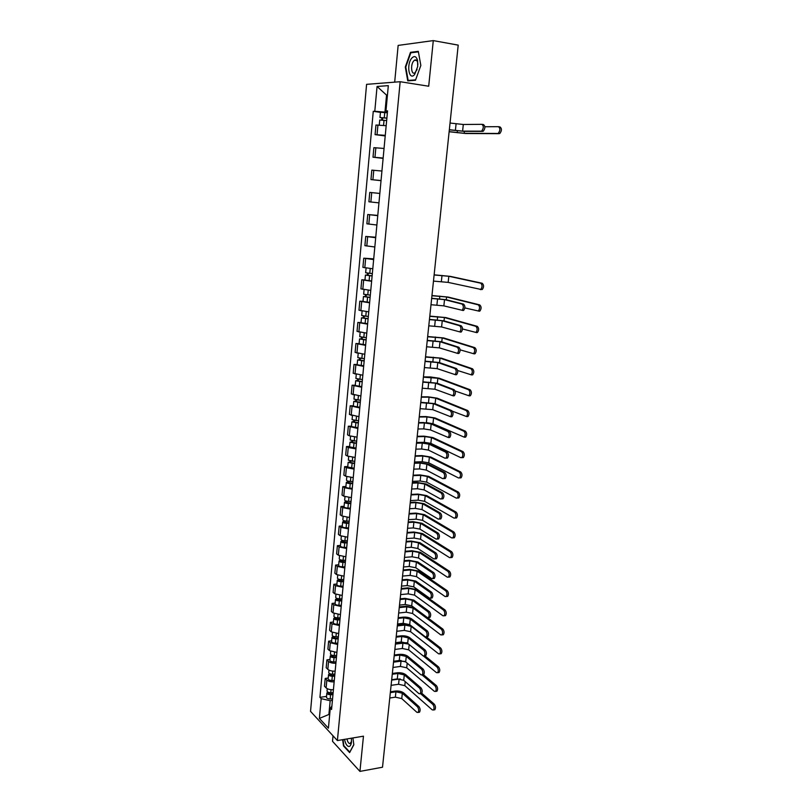 <?xml version="1.0" encoding="UTF-8"?>
<svg xmlns="http://www.w3.org/2000/svg" width="812" height="812" viewBox="0 0 812 812"><rect width="100%" height="100%" fill="white"/><g stroke="black" fill="none" stroke-linecap="round" stroke-linejoin="round"><path stroke-width="1.22" d="M333.032 735.824L332.514 741.305L359.929 771.4L382.513 767.218L458.212 45.127L433.283 40.6L398.144 45.411L394.683 82.144M400.164 81.718L366.588 84.346L310.539 711.373L337.396 740.564L400.164 81.718L428.706 86.224L433.283 40.6M359.929 771.4L363.461 736.179L337.396 740.564M386.177 125.687L375.956 125.038L375.073 134.63L385.274 135.35M385.213 135.949L375.073 134.63M384.046 148.454L373.875 147.672L373.002 157.193L383.152 158.035M383.112 158.391L373.002 157.193M381.934 171.038L371.815 170.134L370.952 179.584L381.041 180.538M381.031 180.66L370.952 179.584M379.833 193.439L369.775 192.414L368.912 201.782L378.96 202.868M379.843 193.429L369.775 192.414M377.763 215.667L367.745 214.51L366.892 223.818L376.88 225.015M377.783 215.413L367.745 214.51M375.692 237.713L365.735 236.444L364.892 245.671L374.829 246.99M375.743 237.236L365.735 236.444M373.652 259.586L363.746 258.196L362.903 267.351L372.789 268.782M373.713 258.876L363.746 258.196M371.622 281.277L361.766 279.785L360.924 288.859L370.769 290.412M364.974 279.967L361.766 279.785M369.612 302.805L359.797 301.191L358.975 310.204L368.76 311.859M363.005 301.343L359.797 301.191M367.613 324.161L357.848 322.445L357.026 331.377L366.77 333.153M361.046 322.557L357.848 322.445M365.633 345.354L355.92 343.527L355.108 352.398L364.791 354.276M359.107 343.608L355.92 343.527M363.664 366.385L354.002 364.446L353.19 373.246L362.832 375.225M357.178 364.497L354.002 364.446M361.716 387.243L352.093 385.203L351.291 393.932L360.893 396.023M355.26 385.223L352.093 385.203M359.777 407.949L350.205 405.797L349.414 414.465L358.965 416.657M353.362 405.787L350.205 405.797M357.859 428.492L348.328 426.239L347.546 434.846L349.333 435.8L357.047 437.13M351.484 426.198L348.328 426.239M355.95 448.874L348.257 447.513L346.47 446.529L345.689 455.065L347.465 456.07L355.148 457.45M349.617 446.448L346.47 446.529M354.052 469.103L346.399 467.702L344.623 466.656L343.852 475.132L345.618 476.197L353.261 477.618M347.759 466.545L344.623 466.656M352.175 489.179L344.552 487.738L342.796 486.642L342.025 495.046L343.77 496.173L351.393 497.634M345.922 486.5L342.796 486.642M350.317 509.104L342.725 507.632L340.979 506.465L340.208 514.808L341.953 515.996L349.536 517.488M344.095 506.302L340.979 506.465M348.47 528.886L340.908 527.364L339.172 526.146L338.411 534.428L340.137 535.666L347.688 537.199M342.278 525.953L339.172 526.146M346.633 548.506L339.101 546.953L337.376 545.674L336.625 553.896L338.34 555.195L345.861 556.768M340.482 545.451L337.376 545.674M344.806 567.984L337.315 566.39L335.6 565.061L334.859 573.221L336.554 574.571L344.044 576.185M338.695 564.807L335.6 565.061M342.999 587.32L335.539 585.685L333.833 584.305L333.093 592.405L334.788 593.805L342.238 595.45M336.919 584.021L333.833 584.305M341.202 606.503L333.773 604.838L332.088 603.407L331.347 611.446L333.032 612.908L340.451 614.582M335.153 603.103L332.088 603.407M339.426 625.555L332.017 623.86L330.352 622.368L329.611 630.345L331.286 631.858L338.675 633.573M333.407 622.033L330.352 622.368M337.66 644.464L330.281 642.728L328.627 641.196L327.896 649.113L329.55 650.666L336.909 652.422M331.672 640.83L328.627 641.196M335.904 663.231C332.676 663.374 330.23 662.785 328.555 661.465L326.911 659.872L326.191 667.738L327.835 669.342C329.499 670.682 331.935 671.28 335.163 671.128M329.956 659.486L326.911 659.872M334.158 681.857C330.941 682.019 328.505 681.42 326.85 680.06L325.206 678.426L324.495 686.231L326.13 687.886C327.774 689.266 330.21 689.865 333.427 689.703M328.241 678.01L325.206 678.426M387.425 95.248L386.542 95.116L384.959 112.127L387.405 112.472M384.959 112.127L374.789 111.285L377.062 86.468L388.319 85.646L385.964 110.929L387.507 111.457M331.885 706.196L330.281 708.135L331.57 709.485L387.557 110.879L385.964 110.929M330.281 708.135L328.413 728.181L319.38 718.407L321.187 698.655L330.169 700.705L328.911 714.266L329.631 715.027M374.789 111.285L373.266 111.335L319.938 697.356L321.187 698.655M415.48 80.256L420.839 65.437L418.302 51.349L410.507 52.313L405.31 67.01L407.746 80.865L415.48 80.256M342.644 739.681L343.506 745.964L349.627 752.602L353.839 744.726L352.905 737.956M329.723 714.134L319.38 718.407M332.423 700.37L330.169 700.705M387.446 95.065L386.542 95.116L377.062 86.468M380.442 112.35L373.266 111.335M326.546 696.391L319.938 697.356M412.232 52.618L410.507 52.313M344.034 745.873L343.506 745.964M482.155 124.358L483.455 124.551C485.383 126.134 485.332 128.347 483.313 131.189L481.739 130.965C483.759 128.123 483.81 125.911 481.881 124.327L463.307 124.49L450.041 123.038M449.33 129.829L464.139 131.351L482.693 131.371M481.12 131.158L462.596 131.138L449.351 129.697M498.71 126.723L499.979 126.905C501.938 128.479 501.887 130.671 499.837 133.483L498.284 133.269C500.344 130.458 500.395 128.266 498.436 126.682L484.886 126.753M386.877 118.187L379.965 117.537L380.452 112.269L387.385 112.787M386.888 118.065L379.965 117.537M382.503 120.085L382.726 117.72M497.665 133.452L464.19 133.32L449.148 131.625M386.654 120.552L379.742 120.014L379.275 125.048M449.127 131.747L465.692 133.523L499.207 133.665M381.66 120.014L381.853 117.933M411.775 58.139C406.122 64.493 409.106 81.423 414.678 74.44L417.713 66.503L417.53 60.392C416.272 56.272 414.364 55.52 411.775 58.139M417.875 64.483L417.642 62.504C417.003 60.2 415.967 59.438 414.526 60.2L413.704 60.951C410.263 64.727 411.339 75.425 414.902 72.816L417.104 69.487M415.622 79.86L408.152 80.449L405.787 67.02L410.831 52.79L418.393 51.856L420.839 65.457M409.745 80.703L408.152 80.449M344.542 739.367C345.516 743.954 347.018 746.34 349.018 746.512C350.297 746.269 351.099 744.787 351.454 742.077L351.423 738.209M346.957 738.961C347.648 741.975 348.663 743.528 349.992 743.63L351.505 741.518M353.819 744.574L349.789 752.105L343.852 745.68L343.029 739.62M431.679 298.278L446.042 299.699L463.55 304.124C465.296 305.83 465.337 307.91 463.693 310.346L462.85 310.519M444.529 299.628L443.859 305.87L462.16 310.275C463.794 307.839 463.753 305.759 462.018 304.053L444.529 299.628L431.659 298.461M443.859 305.87L430.999 304.713M429.457 319.4L443.768 320.811L461.155 325.764C462.87 327.49 462.931 329.55 461.328 331.946L460.455 332.118M442.266 320.75L441.596 326.952L459.795 331.895C461.389 329.499 461.338 327.439 459.622 325.713L442.266 320.75L429.436 319.613M441.596 326.952L428.787 325.825M427.264 340.36L441.525 341.761L458.78 347.242C460.465 348.977 460.536 351.028 458.983 353.372L458.08 353.535M440.013 341.72L439.353 347.871L457.45 353.342C459.003 350.987 458.932 348.947 457.247 347.201L440.013 341.72L427.234 340.614M439.353 347.871L426.594 346.775M425.082 361.157L439.282 362.548L456.415 368.546C458.09 370.302 458.161 372.332 456.648 374.637L455.725 374.789M437.79 362.528L437.13 368.628L455.116 374.616C456.638 372.312 456.557 370.282 454.893 368.516L437.79 362.528L425.052 361.452M437.13 368.628L424.412 367.562M422.92 381.802L437.069 383.183L454.07 389.679C455.725 391.445 455.806 393.465 454.334 395.738L453.39 395.88M435.577 383.173L434.927 389.222L452.812 395.738C454.284 393.465 454.202 391.445 452.558 389.679L435.577 383.173L422.89 382.127M434.927 389.222L422.25 388.197M420.768 402.285L434.867 403.645L451.756 410.649C453.38 412.435 453.472 414.435 452.03 416.668L451.066 416.8M433.375 403.655L432.735 409.664L450.518 416.688C451.949 414.455 451.858 412.445 450.234 410.659L433.375 403.655L420.738 402.65M432.735 409.664L420.098 408.669M418.637 422.616L423.549 422.544L432.684 423.965L449.442 431.456C451.056 433.253 451.157 435.252 449.746 437.435L448.772 437.556M431.192 423.986L430.553 429.954L448.234 437.475C449.635 435.283 449.533 433.283 447.93 431.487L431.192 423.986L424.412 422.93L418.596 423.011M430.553 429.954L423.783 428.888L417.977 428.99M416.526 442.784L421.428 442.672L430.512 444.123L447.158 452.101C448.742 453.918 448.853 455.897 447.483 458.049L446.488 458.161M429.03 444.164L428.401 450.081L444.976 458.212L445.981 458.1C447.341 455.948 447.229 453.959 445.646 452.142L429.03 444.164L422.27 443.078L416.485 443.22M428.401 450.081L421.651 448.995L415.856 449.148M414.424 462.81L419.317 462.637L428.371 464.139L444.885 472.584C446.458 474.411 446.57 476.38 445.24 478.501L444.225 478.603M426.889 464.19L426.259 470.067L442.723 478.664L443.728 478.562C445.057 476.451 444.946 474.472 443.382 472.645L426.889 464.19L420.159 463.073L414.374 463.276M426.259 470.067L419.54 468.94L413.765 469.153M412.344 482.673L417.216 482.46L426.229 483.993L442.642 492.914C444.184 494.752 444.306 496.721 443.007 498.801L441.972 498.883M424.757 484.064L424.128 489.9L440.48 498.964L441.505 498.883C442.804 496.792 442.682 494.833 441.139 492.996L424.757 484.064L418.058 482.927L412.293 483.181M424.128 489.9L417.439 488.743L411.684 489.017M410.273 502.395L415.135 502.141L424.108 503.704L440.398 513.093C441.931 514.94 442.053 516.889 440.794 518.939L439.749 519.01M422.636 503.785L422.017 509.581L438.247 519.101L439.292 519.03C440.561 516.99 440.429 515.031 438.906 513.184L422.636 503.785L415.967 502.618L410.222 502.932M422.017 509.581L415.358 508.403L409.613 508.728M408.223 521.974L413.075 521.659L422.007 523.273L438.186 533.108C439.688 534.976 439.82 536.915 438.592 538.924L437.566 539.006M420.545 523.364L419.926 529.109L436.044 539.087L437.1 539.036C438.328 537.026 438.196 535.078 436.694 533.21L420.545 523.364L413.897 522.167L408.162 522.542M419.926 529.109L413.288 527.912L407.563 528.297M406.193 541.401L411.024 541.046L419.926 542.69L435.983 552.972C437.465 554.85 437.607 556.778 436.409 558.768L435.415 558.849M418.454 542.802L417.845 548.506L433.852 558.93L434.917 558.889C436.115 556.91 435.983 554.972 434.491 553.094L418.454 542.802L411.846 541.574L406.122 542M417.845 548.506L411.237 547.278L405.523 547.714M404.163 560.686L408.984 560.29L417.845 561.965L433.801 572.683C435.262 574.581 435.415 576.5 434.237 578.459L433.273 578.54M416.394 562.087L415.785 567.75L431.679 578.611L432.755 578.591C433.923 576.642 433.781 574.713 432.319 572.825L416.394 562.087L409.806 560.838L404.102 561.315M415.785 567.75L409.207 566.492L403.503 566.989M434.136 274.832L450.295 276.364L482.186 283.266C483.972 284.951 484.013 287.022 482.298 289.478L480.268 289.59M433.476 281.104L448.163 282.393L480.785 289.397C482.49 286.93 482.46 284.86 480.674 283.175L448.823 276.273L434.115 274.974M372.343 273.624L365.644 272.751L366.08 268.031M372.129 275.836L367.217 275.278L368.11 275.258L368.293 273.258M372.119 275.968L365.43 275.106L367.298 275.065L367.481 273.157M371.652 280.952L364.964 280.069L365.43 275.106M368.09 275.471L367.298 275.065M431.964 295.548L448.062 297.05L479.73 304.896C481.486 306.591 481.536 308.651 479.872 311.067L479.009 311.24M464.87 307.921L478.359 310.996C480.024 308.58 479.973 306.52 478.217 304.825L446.59 296.969L431.943 295.72M370.323 295.142L363.664 294.228L364.08 289.64M370.12 297.304L365.227 296.735L366.121 296.684L366.293 294.797M370.11 297.476L363.441 296.563L365.319 296.461L365.481 294.695M369.643 302.419L362.994 301.496L363.441 296.563M366.1 296.959L365.319 296.461M429.802 316.112L445.849 317.573L477.283 326.353C479.029 328.068 479.08 330.108 477.456 332.473L476.573 332.646M462.515 328.972L475.954 332.433C477.568 330.058 477.517 328.007 475.781 326.302L444.387 317.512L429.781 316.325M368.333 316.497L361.695 315.543L362.101 311.087M368.13 318.608L363.248 318.03L364.152 317.949L364.314 316.172M368.11 318.811L361.482 317.857L363.35 317.695L363.502 316.061M367.653 323.714L361.025 322.75L361.482 317.857M364.121 318.274L363.35 317.695M427.67 336.523L443.646 337.944L474.858 347.648C476.583 349.373 476.644 351.403 475.061 353.727L474.147 353.89M460.12 349.84L473.558 353.697C475.142 351.363 475.071 349.333 473.355 347.607L442.195 337.904L427.64 336.767M366.344 337.69L359.746 336.686L360.142 332.362M366.151 339.751L361.299 339.152L362.193 339.051L362.345 337.376M366.131 339.984L359.533 338.98L361.401 338.766L361.543 337.254M365.674 344.846L359.087 343.831L359.533 338.98M362.162 339.426L361.401 338.766M425.539 356.772L441.474 358.173L472.462 368.77C474.157 370.505 474.228 372.525 472.685 374.809L471.752 374.971M457.663 370.516L471.193 374.799C472.726 372.505 472.655 370.485 470.96 368.749L440.013 358.143L425.518 357.047M364.385 358.711L357.808 357.666L358.193 353.464M364.192 360.721L359.351 360.112L360.254 359.98L360.396 358.407M364.172 360.995L357.595 359.949L359.462 359.675L359.594 358.285M363.715 365.816L357.148 364.761L357.595 359.949M360.213 360.416L359.462 359.675M423.438 376.88L430.35 376.941L439.312 378.24L470.077 389.73C471.742 391.485 471.833 393.485 470.331 395.738L469.377 395.88M455.116 390.988L468.839 395.738C470.331 393.485 470.249 391.485 468.575 389.719L437.851 378.23L423.407 377.184M362.426 379.569L355.889 378.493L356.265 374.403M362.243 381.528L357.432 380.909L358.325 380.757L358.457 379.285M362.213 381.833L355.676 380.747L357.544 380.422L357.656 379.163M361.766 386.624L355.24 385.527L355.676 380.747M358.275 381.244L357.544 380.422M421.347 396.835L428.239 396.824L437.16 398.164L467.712 410.527C469.356 412.293 469.448 414.282 467.986 416.495L467.012 416.627M452.385 411.197L466.494 416.515C467.956 414.303 467.864 412.303 466.22 410.537L435.709 398.164L429.081 397.169L421.306 397.18M360.498 400.275L353.981 399.149L354.347 395.19M360.315 402.184L355.514 401.554L356.407 401.372L356.539 400.001M360.284 402.519L353.768 401.392L355.636 401.006L355.737 399.869M359.838 407.269L353.332 406.132L353.768 401.392M356.356 401.899L355.636 401.006M419.266 416.637L426.148 416.566L435.029 417.936L465.357 431.162C466.991 432.948 467.093 434.927 465.662 437.1L464.667 437.221M427.234 422.737L432.958 423.762L464.18 437.13C465.601 434.958 465.499 432.979 463.875 431.192L433.588 417.947L426.98 416.932L419.225 417.013M358.569 420.809L352.083 419.652L352.438 415.805M358.397 422.676L353.616 422.037L354.509 421.824L354.631 420.555M358.366 423.042L351.88 421.875L353.738 421.438L353.839 420.423M357.919 427.751L351.444 426.574L351.88 421.875M354.458 422.413L353.738 421.438M417.206 436.298L424.067 436.156L432.908 437.566L463.033 451.645C464.637 453.441 464.748 455.4 463.358 457.542L462.343 457.653M416.556 442.489L424.28 442.307L430.847 443.362L460.861 457.694L461.876 457.582C463.256 455.451 463.155 453.482 461.541 451.685L431.466 437.597L424.899 436.551L417.165 436.714M356.671 441.2L350.205 439.992L350.551 436.267M356.498 443.017L351.738 442.357L352.631 442.124L352.733 440.957M356.458 443.413L350.002 442.205L351.86 441.718L351.951 440.814M356.021 448.092L349.576 446.874L350.002 442.205M352.57 442.763L351.86 441.718M415.165 455.816L421.996 455.603L430.807 457.044L460.719 471.965C462.302 473.772 462.424 475.73 461.064 477.832L460.039 477.923M414.516 461.998L422.22 461.734L428.756 462.82L458.557 477.984L459.592 477.892C460.942 475.791 460.82 473.832 459.237 472.026L429.375 457.095L422.829 456.019L415.115 456.253M354.773 461.429L348.348 460.181L348.683 456.577M354.611 463.195L349.87 462.535L350.764 462.272L350.855 461.196M354.57 463.622L348.145 462.373L350.002 461.835L350.073 461.054M354.133 468.26L347.719 467.012L348.145 462.373M350.693 462.952L350.002 461.835M413.125 475.182L419.956 474.908L428.726 476.39L458.425 492.133C459.988 493.95 460.11 495.899 458.8 497.959L457.755 498.04M412.486 481.354L420.169 481.029L426.686 482.135L456.273 498.121L457.318 498.04C458.638 495.97 458.516 494.021 456.943 492.204L427.295 476.451L420.768 475.355L413.085 475.659M352.895 481.506L350.429 481.414C348.054 481.242 346.744 480.846 346.501 480.217L346.815 476.725M352.733 483.221L348.013 482.551L348.906 482.267L348.998 481.283M352.692 483.678L350.226 483.597C347.851 483.424 346.541 483.028 346.298 482.389L348.155 481.81L348.216 481.14M352.266 488.286L349.799 488.205C347.424 488.042 346.115 487.636 345.871 486.997L346.298 482.389M348.835 482.998L348.155 481.81M411.116 494.417L417.916 494.082L426.655 495.594L456.151 512.139C457.694 513.976 457.826 515.914 456.537 517.944L455.481 518.015M410.466 500.578L418.129 500.172L424.615 501.308L454.009 518.107L455.065 518.036C456.354 516.006 456.222 514.067 454.669 512.23L425.224 495.665L418.728 494.538L411.065 494.924M351.038 501.42L348.571 501.349C346.206 501.187 344.907 500.771 344.664 500.101L344.978 496.731M350.875 503.105L346.176 502.415L347.15 501.217M350.835 503.582L348.368 503.511C346.013 503.349 344.704 502.932 344.461 502.263L346.369 501.075M350.408 508.16L347.942 508.089C345.587 507.926 344.288 507.51 344.044 506.83L344.461 502.263M346.988 502.882L346.318 501.623M409.116 513.509L415.896 513.103L424.605 514.656L453.888 532.002C455.41 533.849 455.552 535.778 454.294 537.777L453.258 537.848M408.466 519.66L416.109 519.183L422.575 520.34L451.756 537.94L452.832 537.879C454.081 535.879 453.949 533.951 452.416 532.104L423.174 514.737L416.708 513.59L409.055 514.047M349.18 521.202L346.734 521.131C344.379 520.979 343.08 520.543 342.837 519.842L343.141 516.574M349.028 522.837L344.349 522.136L345.313 521.01M348.987 523.344L346.531 523.283C344.176 523.121 342.877 522.695 342.644 521.984L344.532 520.857M348.561 527.881L346.105 527.82C343.76 527.668 342.461 527.232 342.228 526.511L342.644 521.984M345.161 522.623L344.491 521.294M407.127 532.469L413.897 532.002L422.565 533.575L451.645 551.713C453.157 553.571 453.299 555.489 452.071 557.458L451.066 557.539M406.477 538.6L414.11 538.051L420.545 539.239L449.523 557.621L450.609 557.58C451.827 555.611 451.685 553.693 450.183 551.825L421.134 533.677L414.699 532.499L407.066 533.037M347.353 540.822L344.907 540.772C342.562 540.619 341.263 540.173 341.03 539.432L341.324 536.275M347.201 542.416L342.532 541.706L343.486 540.64M347.15 542.954L344.704 542.903C342.359 542.751 341.07 542.304 340.837 541.553L342.715 540.487M346.724 547.461L344.288 547.41C341.943 547.258 340.654 546.801 340.421 546.05L340.837 541.553M343.344 542.213L342.684 540.822M405.158 551.287L411.907 550.749L420.535 552.363L449.422 571.272C450.904 573.15 451.056 575.058 449.868 576.997L448.884 577.088M404.508 557.408L412.11 556.788L418.525 557.996L447.3 577.149L448.407 577.129C449.594 575.19 449.442 573.282 447.96 571.404L419.114 552.485L412.699 551.277L405.087 551.876M345.526 560.3L343.09 560.26C340.756 560.118 339.467 559.651 339.243 558.869L339.517 555.824M345.384 561.843L340.735 561.133L341.679 560.138M345.333 562.411L342.897 562.371C340.553 562.229 339.274 561.762 339.04 560.98L340.908 559.976M344.907 566.888L342.481 566.847C340.147 566.705 338.858 566.238 338.634 565.446L339.04 560.98M341.537 561.66L340.888 560.199M402.163 579.829L406.964 579.382L415.795 581.098L431.629 592.252C433.08 594.161 433.232 596.069 432.085 597.997L431.152 598.089M414.333 581.24L413.734 586.853L429.518 598.15L430.604 598.15C431.751 596.221 431.598 594.313 430.147 592.405L414.333 581.24L407.776 579.961L402.092 580.489M413.734 586.853L407.177 585.574L401.504 586.122M403.199 569.963L409.928 569.374L418.525 571.019L447.209 590.689C448.681 592.577 448.833 594.475 447.676 596.384L446.722 596.485M402.549 576.084L410.141 575.393L416.515 576.621L445.108 596.536L446.214 596.536C447.371 594.617 447.219 592.719 445.747 590.832L417.104 571.151L410.72 569.922L403.128 570.592M343.72 579.636L341.294 579.606C338.959 579.463 337.68 578.986 337.457 578.164L337.731 575.231M343.577 581.138L338.949 580.407L339.883 579.484M343.527 581.737L341.091 581.707C338.766 581.565 337.487 581.077 337.264 580.265L339.122 579.311M343.111 586.173L340.685 586.142C338.36 586 337.082 585.523 336.858 584.691L337.264 580.265M339.751 580.966L339.111 579.433M400.164 598.83L404.965 598.342L413.755 600.088L429.477 611.669C430.908 613.588 431.07 615.496 429.954 617.384L429.04 617.485M412.303 600.241L411.704 605.823L427.376 617.536L428.472 617.556C429.589 615.658 429.436 613.75 428.005 611.832L412.303 600.241L405.767 598.941L400.093 599.52M411.704 605.823L405.178 604.514L399.514 605.113M401.25 588.517L407.969 587.858L416.526 589.542L445.017 609.954C446.468 611.862 446.63 613.75 445.494 615.628L444.57 615.729M400.61 594.617L408.172 593.866L414.526 595.115L442.926 615.78L444.042 615.79C445.169 613.913 445.017 612.025 443.565 610.116L415.115 589.674L408.751 588.426L401.179 589.167M341.923 598.83L339.507 598.809C337.183 598.667 335.914 598.17 335.691 597.327L335.955 594.486M341.791 600.281L337.183 599.55L338.107 598.677M341.73 600.91L339.314 600.89C336.99 600.748 335.721 600.261 335.498 599.398L337.345 598.515M341.314 605.316L338.898 605.295C336.584 605.163 335.315 604.666 335.092 603.803L335.498 599.398M337.975 600.119L337.335 598.525M398.195 617.699L402.975 617.161C406.568 616.927 409.481 617.516 411.725 618.947L427.345 630.944C428.756 632.873 428.919 634.771 427.833 636.638L426.95 636.74M410.273 619.109L409.684 624.641L425.244 636.781L426.361 636.821C427.447 634.954 427.285 633.055 425.874 631.127L410.273 619.109L403.767 617.78L398.113 618.419M409.684 624.641L403.188 623.311L397.535 623.961M427.528 617.638L442.844 629.087C444.276 630.995 444.438 632.883 443.332 634.73L442.438 634.842M398.682 613.03L406.223 612.197L412.557 613.476L440.754 634.872L441.88 634.913C442.987 633.055 442.824 631.178 441.393 629.259L413.135 608.076L406.802 606.808L399.25 607.609M340.147 617.871L337.731 617.861C335.417 617.729 334.148 617.221 333.935 616.338L334.189 613.608M340.015 619.292L335.417 618.541L336.33 617.739M339.954 619.942L337.538 619.932C335.224 619.8 333.965 619.292 333.742 618.399L335.366 617.506M339.538 624.316L337.132 624.306C334.818 624.174 333.559 623.657 333.346 622.763L333.742 618.399M399.321 606.929L406.02 606.219L414.262 607.731M336.209 619.14L335.742 617.617M396.226 636.425L400.996 635.847C404.579 635.583 407.482 636.192 409.715 637.664L425.224 650.077C426.625 652.016 426.787 653.904 425.721 655.741L424.869 655.852L438.531 666.916C439.942 668.855 440.114 670.722 439.059 672.519L438.216 672.64M408.263 637.836L407.675 643.337L423.133 655.883L424.26 655.934C425.315 654.096 425.153 652.209 423.752 650.26L408.263 637.836L401.788 636.486L396.144 637.176M407.675 643.337L401.209 641.977L395.576 642.678M426.29 636.872L440.683 648.067C442.093 649.996 442.266 651.863 441.19 653.69L440.317 653.812M396.763 631.3L404.295 630.406L410.598 631.716L438.602 653.833L439.739 653.883C440.814 652.056 440.652 650.179 439.231 648.26L411.176 626.346L404.863 625.057L397.332 625.93M338.371 636.781L335.975 636.781C333.661 636.659 332.402 636.131 332.189 635.207L332.433 632.578M338.249 638.161L335.488 638.161L333.671 637.4L334.585 636.659M338.178 638.831L335.782 638.831C333.478 638.709 332.22 638.181 332.007 637.258L333.427 636.354M337.772 643.175L335.376 643.175C333.072 643.053 331.814 642.525 331.6 641.592L332.007 637.258M397.403 625.22L404.082 624.448L410.192 625.037M334.453 638.019L334.148 636.567M394.277 655.01L399.037 654.391C402.61 654.107 405.503 654.726 407.715 656.238L423.123 669.058C424.503 671.016 424.676 672.894 423.631 674.711L422.808 674.823M406.274 656.431L405.685 661.881L421.042 674.843L422.169 674.914C423.204 673.107 423.032 671.219 421.651 669.261L406.274 656.431L399.819 655.061L394.196 655.791M405.685 661.881L399.25 660.511L393.627 661.252M394.865 649.448L402.366 648.494L408.649 649.813L436.47 672.651L437.617 672.722C438.663 670.925 438.49 669.058 437.089 667.119L423.519 656.096M336.615 655.548L334.219 655.558C331.925 655.436 330.677 654.898 330.464 653.944L330.697 651.417M336.493 656.888L333.742 656.898L331.935 656.116L332.839 655.436M408.619 644.099L402.935 643.175L395.424 644.109M336.432 657.588L334.036 657.598C331.732 657.476 330.484 656.938 330.281 655.974L331.55 655.071M336.026 661.892L333.63 661.912C331.337 661.79 330.088 661.242 329.875 660.278L330.281 655.974M395.495 643.368L406.66 642.728M332.717 656.756L332.555 655.385M392.348 673.463L397.088 672.803C400.651 672.498 403.534 673.118 405.736 674.681L421.032 687.906C422.392 689.875 422.575 691.753 421.56 693.529L420.758 693.651M404.295 674.884L403.716 680.304L418.962 693.661L420.098 693.752C421.113 691.966 420.931 690.088 419.571 688.119L404.295 674.884L397.87 673.493L392.257 674.275M403.716 680.304L397.301 678.903L391.688 679.695M423.458 674.731L436.409 685.622C437.79 687.571 437.972 689.429 436.937 691.205L436.125 691.327M392.978 667.464L400.458 666.439L406.71 667.789L434.349 691.327L435.496 691.418C436.531 689.642 436.348 687.784 434.968 685.836L422.088 674.975M334.879 674.183L332.484 674.204C330.2 674.082 328.951 673.534 328.748 672.539L328.972 670.113M334.757 675.472L332.017 675.503L330.22 674.701L331.103 674.082M405.056 661.455L401.026 661.161L393.526 662.166M334.686 676.203L332.301 676.223C330.007 676.112 328.769 675.554 328.566 674.559L329.713 673.645M334.29 680.476L331.905 680.507C329.611 680.385 328.373 679.827 328.17 678.832L328.566 674.559M393.607 661.394L400.976 660.44M330.991 675.361L330.951 674.051M390.42 691.794L395.15 691.083C398.712 690.748 401.575 691.388 403.767 692.991L418.962 706.613C420.311 708.592 420.484 710.459 419.499 712.215L418.718 712.347M402.336 693.215L401.757 698.594L416.901 712.337L418.038 712.449C419.033 710.693 418.85 708.825 417.5 706.846L402.336 693.215L395.931 691.794L390.339 692.626M401.757 698.594L395.363 697.163L389.77 698.005M421.783 693.286L434.298 704.187C435.658 706.146 435.841 708.003 434.836 709.749L434.044 709.881M391.1 685.348L398.57 684.272L404.792 685.643L432.238 709.871L433.405 709.982C434.41 708.237 434.227 706.379 432.857 704.42L420.575 693.681M333.143 692.677L330.768 692.707C328.484 692.595 327.246 692.027 327.043 691.002L327.256 688.677M329.276 693.824L329.388 692.585L328.515 693.154L330.291 693.966L333.032 693.935M400.225 678.944L391.648 680.091M332.961 694.686L330.575 694.717C328.302 694.605 327.063 694.037 326.86 693.012L327.896 692.098M332.565 698.929L330.179 698.959C327.906 698.848 326.668 698.279 326.465 697.244L326.86 693.012M327.835 669.342L328.555 661.465M329.55 650.666L330.281 642.728M331.286 631.858L332.017 623.86M333.032 612.908L333.773 604.838M334.788 593.805L335.539 585.685M336.554 574.571L337.315 566.39M338.34 555.195L339.101 546.953M340.137 535.666L340.908 527.364M341.953 515.996L342.725 507.632M343.77 496.173L344.552 487.738M345.618 476.197L346.399 467.702M347.465 456.07L348.257 447.513M349.333 435.8L350.124 427.173M351.21 415.358L352.012 406.67M353.108 394.764L353.91 386.004M355.017 374.017L355.829 365.187M356.945 353.098L357.767 344.207M358.884 332.027L359.706 323.054M360.843 310.783L361.675 301.739M362.812 289.366L363.644 280.262M364.801 267.787L365.644 258.612M366.801 246.036L367.653 236.789M368.821 224.112L369.673 214.784M370.851 202.015L371.713 192.617M372.901 179.746L373.774 170.266M374.971 157.284L375.844 147.733M377.052 134.65L377.935 125.018M326.13 687.886L326.85 680.06M456.08 123.881L455.38 130.529M463.307 124.49L462.596 131.138M384.269 117.75L384.756 112.472M457.186 132.721L457.379 130.884M383.558 125.393L384.035 120.247M464.19 133.32L464.403 131.351M462.018 304.053L463.55 304.124M437.566 298.755L436.897 304.987M459.622 325.713L461.155 325.764M435.323 319.847L434.674 326.038M457.247 347.201L458.78 347.242M433.111 340.786L432.461 346.927M454.893 368.516L456.415 368.546M430.908 361.553L430.269 367.653M452.558 389.679L454.07 389.679M428.726 382.168L428.086 388.217M450.234 410.659L451.756 410.649M426.564 402.63L425.924 408.629M447.93 431.487L449.442 431.456M424.412 422.93L423.783 428.888M445.646 452.142L447.158 452.101M422.27 443.078L421.651 448.995M443.382 472.645L444.885 472.584M420.159 463.073L419.54 468.94M441.139 492.996L442.642 492.914M418.058 482.927L417.439 488.743M438.906 513.184L440.398 513.093M415.967 502.618L415.358 508.403M436.694 533.21L438.186 533.108M413.897 522.167L413.288 527.912M434.491 553.094L435.983 552.972M411.846 541.574L411.237 547.278M432.319 572.825L433.801 572.683M409.806 560.838L409.207 566.492M480.674 283.175L482.186 283.266M369.785 273.411L370.231 268.559M441.363 281.571L442.012 275.461M369.105 280.739L369.561 275.765M448.163 282.393L448.823 276.273M478.217 304.825L479.73 304.896M367.775 294.949L368.222 290.199M439.546 298.735L439.82 296.126M367.105 302.226L367.562 297.283M446.295 299.76L446.59 296.969M475.781 326.302L477.283 326.353M365.796 316.315L366.222 311.666M437.303 319.786L437.638 316.639M365.116 323.531L365.573 318.629M444.022 320.882L444.387 317.512M473.355 347.607L474.858 347.648M363.817 337.518L364.243 332.961M435.08 340.675L435.476 337M363.147 344.684L363.603 339.812M441.769 341.842L442.195 337.904M470.96 368.749L472.462 368.77M361.858 358.549L362.274 354.093M432.877 361.411L433.324 357.209M361.198 365.664L361.644 360.832M439.536 362.639L440.013 358.143M468.575 389.719L470.077 389.73M359.919 379.427L360.325 375.063M430.695 381.975L431.192 377.265M359.259 386.482L359.706 381.691M437.313 383.274L437.851 378.23M466.22 410.537L467.712 410.527M357.99 400.133L358.386 395.87M428.523 402.397L429.081 397.169M357.341 407.137L357.777 402.387M435.11 403.747L435.709 398.164M463.875 431.192L465.357 431.162M356.082 420.687L356.468 416.515M426.371 422.656L426.98 416.932M355.433 427.64L355.869 422.92M432.958 423.762L433.588 417.947M461.541 451.685L463.033 451.645M354.184 441.089L354.56 437.008M424.28 442.307L424.899 436.551M353.535 447.98L353.971 443.301M430.847 443.362L431.466 437.597M459.237 472.026L460.719 471.965M352.296 461.328L352.672 457.329M422.22 461.734L422.829 456.019M351.657 468.169L352.093 463.52M428.756 462.82L429.375 457.095M456.943 492.204L458.425 492.133M350.429 481.414L350.794 477.507M420.169 481.029L420.768 475.355M349.799 488.205L350.226 483.597M426.686 482.135L427.295 476.451M454.669 512.23L456.151 512.139M348.571 501.349L348.927 497.533M418.129 500.172L418.728 494.538M347.942 508.089L348.368 503.511M424.615 501.308L425.224 495.665M452.416 532.104L453.888 532.002M346.734 521.131L347.079 517.396M416.109 519.183L416.708 513.59M346.105 527.82L346.531 523.283M422.575 520.34L423.174 514.737M450.183 551.825L451.645 551.713M344.907 540.772L345.242 537.118M414.11 538.051L414.699 532.499M344.288 547.41L344.704 542.903M420.545 539.239L421.134 533.677M447.96 571.404L449.422 571.272M343.09 560.26L343.425 556.697M412.11 556.788L412.699 551.277M342.481 566.847L342.897 562.371M418.525 557.996L419.114 552.485M430.147 592.405L431.629 592.252M407.776 579.961L407.177 585.574M445.747 590.832L447.209 590.689M341.294 579.606L341.619 576.124M410.141 575.393L410.72 569.922M340.685 586.142L341.091 581.707M416.515 576.621L417.104 571.151M428.005 611.832L429.477 611.669M405.767 598.941L405.178 604.514M443.565 610.116L445.017 609.954M339.507 598.809L339.822 595.399M408.172 593.866L408.751 588.426M338.898 605.295L339.314 600.89M414.526 595.115L415.115 589.674M425.874 631.127L427.345 630.944M403.767 617.78L403.188 623.311M441.393 629.259L442.844 629.087M337.731 617.861L338.036 614.542M406.223 612.197L406.802 606.808M337.132 624.306L337.538 619.932M412.557 613.476L413.135 608.076M423.752 650.26L425.224 650.077M401.788 636.486L401.209 641.977M439.231 648.26L440.683 648.067M335.975 636.781L336.269 633.533M404.295 630.406L404.863 625.057M335.376 643.175L335.782 638.831M410.598 631.716L411.176 626.346M421.651 669.261L423.123 669.058M399.819 655.061L399.25 660.511M437.089 667.119L438.531 666.916M334.219 655.558L334.514 652.391M402.366 648.494L402.935 643.175M333.63 661.912L334.036 657.598M408.649 649.813L409.207 644.576M419.571 688.119L421.032 687.906M397.87 673.493L397.301 678.903M434.968 685.836L436.409 685.622M332.484 674.204L332.778 671.108M400.458 666.439L401.026 661.161M331.905 680.507L332.301 676.223M406.71 667.789L407.208 663.171M417.5 706.846L418.962 706.613M395.931 691.794L395.363 697.163M432.857 704.42L434.298 704.187M330.768 692.707L331.042 689.692M398.57 684.272L399.128 679.025M330.179 698.959L330.575 694.717M404.792 685.643L405.229 681.623M483.313 131.189L481.739 130.965M499.837 133.483L498.284 133.269M417.601 60.727L414.526 60.2M417.642 62.504L417.53 60.392M463.693 310.346L462.16 310.275M461.328 331.946L459.795 331.895M458.983 353.372L457.45 353.342M456.648 374.637L455.116 374.616M454.334 395.738L452.812 395.738M452.03 416.668L450.518 416.688M449.746 437.435L448.234 437.475M447.483 458.049L445.981 458.1M445.24 478.501L443.728 478.562M443.007 498.801L441.505 498.883M440.794 518.939L439.292 519.03M438.592 538.924L437.1 539.036M436.409 558.768L434.917 558.889M434.237 578.459L432.755 578.591M482.298 289.478L480.785 289.397M479.872 311.067L478.359 310.996M477.456 332.473L475.954 332.433M475.061 353.727L473.558 353.697M472.685 374.809L471.193 374.799M470.331 395.738L468.839 395.738M467.986 416.495L466.494 416.515M465.662 437.1L464.18 437.13M463.358 457.542L461.876 457.582M461.064 477.832L459.592 477.892M458.8 497.959L457.318 498.04M456.537 517.944L455.065 518.036M454.294 537.777L452.832 537.879M452.071 557.458L450.609 557.58M449.868 576.997L448.407 577.129M432.085 597.997L430.604 598.15M447.676 596.384L446.214 596.536M429.954 617.384L428.472 617.556M445.494 615.628L444.042 615.79M427.833 636.638L426.361 636.821M443.332 634.73L441.88 634.913M425.721 655.741L424.26 655.934M441.19 653.69L439.739 653.883M423.631 674.711L422.169 674.914M439.059 672.519L437.617 672.722M421.56 693.529L420.098 693.752M436.937 691.205L435.496 691.418M419.499 712.215L418.038 712.449M434.836 709.749L433.405 709.982"/></g></svg>
